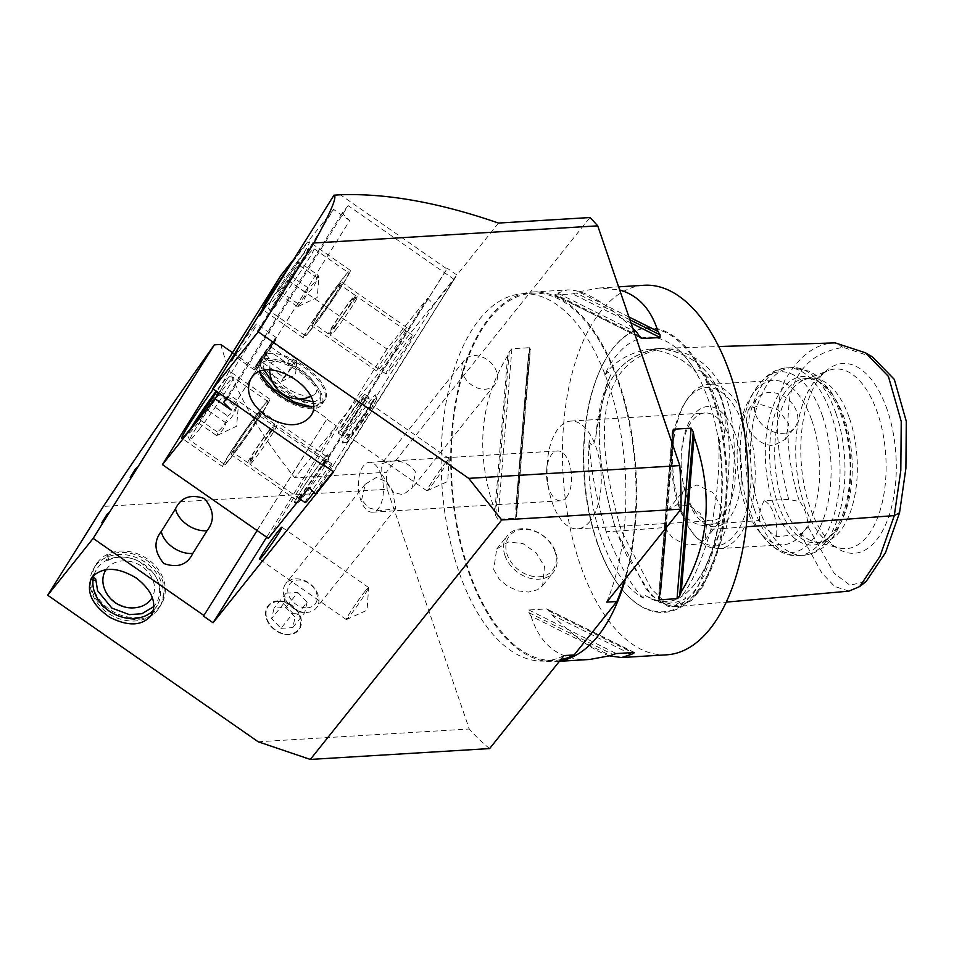 <?xml version="1.0" encoding="UTF-8"?>
<svg xmlns="http://www.w3.org/2000/svg" width="954" height="954" viewBox="0 0 954 954"><rect width="100%" height="100%" fill="white"/><g stroke="black" fill="none" stroke-linecap="round" stroke-linejoin="round"><path stroke-width="0.72" stroke-dasharray="4.77 3.58" d="M267.967 359.217A2.349 2.003 -108.2 0 1 264.616 356.224A2.349 2.003 -108.2 0 1 267.967 359.217M288.847 360.159A2.349 0.763 113.9 0 0 288.084 363.557A2.349 0.763 113.9 0 0 289.217 362.663A2.349 0.763 113.9 0 0 289.992 359.253A2.349 0.763 113.9 0 0 288.847 360.159M108.434 560.022A2.349 1.181 62.5 0 0 107.945 557.339A2.349 1.181 62.5 0 0 105.989 556.122A2.349 1.181 62.5 0 0 105.727 556.385A2.349 1.181 62.5 0 0 106.204 559.068A2.349 1.181 62.5 0 0 108.16 560.284A2.349 1.181 62.5 0 0 108.434 560.022M92.967 580.282A2.349 1.228 -176.5 0 1 91.047 578.947A2.349 1.228 -176.5 0 1 91.143 578.637A2.349 1.228 -176.5 0 1 93.301 577.85M280.977 275.289L386.907 349.033L427.583 298.149L309.036 487.482M427.583 298.149L434.01 304.541L454.104 279.391L333.232 471.622M315.452 493.874L434.01 304.541M226.825 398.474L229.616 394.98L325.922 462.022L446.842 268.909L340.375 194.783M323.549 465.802L325.922 462.022L335.546 468.724M454.104 279.391L348.174 205.659L229.616 394.98M348.174 205.659L342.176 213.147L349.701 220.636L231.142 409.97M342.176 213.147L226.337 398.14M310.265 330.656A41.141 2.337 -55.2 0 0 336.822 293.689A41.141 2.337 -55.2 0 0 350.368 270.387A41.141 2.337 -55.2 0 0 343.464 277.638A41.141 2.337 -55.2 0 0 316.907 314.605A41.141 2.337 -55.2 0 0 303.36 337.907A41.141 2.337 -55.2 0 0 310.265 330.656M338.73 284.077A38.196 2.17 -55.2 0 0 315.595 316.919A38.196 2.17 -55.2 0 0 305.018 335.534A38.196 2.17 -55.2 0 0 314.939 324.277A38.196 2.17 -55.2 0 0 338.074 291.447A38.196 2.17 -55.2 0 0 348.663 272.832A38.196 2.17 -55.2 0 0 338.73 284.077M229.652 459.399A41.141 2.337 -55.2 0 0 256.197 422.431A41.141 2.337 -55.2 0 0 269.743 399.13A41.141 2.337 -55.2 0 0 262.839 406.38A41.141 2.337 -55.2 0 0 236.294 443.348A41.141 2.337 -55.2 0 0 222.747 466.649A41.141 2.337 -55.2 0 0 229.652 459.399M233.706 453.83A38.196 2.17 -55.2 0 0 257.139 420.678A38.196 2.17 -55.2 0 0 268.038 401.574A38.196 2.17 -55.2 0 0 258.725 412.021A38.196 2.17 -55.2 0 0 235.304 445.172A38.196 2.17 -55.2 0 0 224.393 464.276A38.196 2.17 -55.2 0 0 233.706 453.83M253.502 327.437A19.533 1.109 124.8 0 1 256.781 323.99A19.533 1.109 124.8 0 1 246.537 340.661A19.533 1.109 124.8 0 1 234.469 356.057A19.533 1.109 124.8 0 1 240.897 344.99A19.533 1.109 124.8 0 1 253.502 327.437M262.6 356.116A19.533 1.109 124.8 0 1 273.381 341.282A19.533 1.109 124.8 0 1 276.588 337.823A19.533 1.109 124.8 0 1 276.66 337.835A19.533 1.109 124.8 0 1 266.416 354.494A19.533 1.109 124.8 0 1 254.348 369.89A19.533 1.109 124.8 0 1 254.313 369.83A19.533 1.109 124.8 0 1 262.6 356.116M287.81 268.921A41.141 2.337 124.8 0 1 302.537 249.149A41.141 2.337 124.8 0 1 309.442 241.899A41.141 2.337 124.8 0 1 295.883 265.2A41.141 2.337 124.8 0 1 269.338 302.156A41.141 2.337 124.8 0 1 262.445 309.418M402.54 332.362A26.45 1.503 -55.2 0 0 385.476 356.116A26.45 1.503 -55.2 0 0 376.758 371.106A26.45 1.503 -55.2 0 0 393.108 350.261A26.45 1.503 -55.2 0 0 406.976 327.699A26.45 1.503 -55.2 0 0 402.54 332.362M337.537 287.106A26.45 1.503 124.8 0 1 341.973 282.444A26.45 1.503 124.8 0 1 328.093 305.006A26.45 1.503 124.8 0 1 311.755 325.851A26.45 1.503 124.8 0 1 320.472 310.873A26.45 1.503 124.8 0 1 337.537 287.106M213.374 389.113A41.141 2.337 124.8 0 1 221.912 377.891A41.141 2.337 124.8 0 1 228.817 370.641A41.141 2.337 124.8 0 1 216.856 391.534M321.915 461.104A26.45 1.503 -55.2 0 0 304.851 484.859A26.45 1.503 -55.2 0 0 296.145 499.848A26.45 1.503 -55.2 0 0 312.483 479.003A26.45 1.503 -55.2 0 0 326.363 456.441A26.45 1.503 -55.2 0 0 321.915 461.104M256.912 415.849A26.45 1.503 124.8 0 1 261.348 411.186A26.45 1.503 124.8 0 1 247.48 433.748A26.45 1.503 124.8 0 1 231.142 454.593A26.45 1.503 124.8 0 1 239.848 439.615A26.45 1.503 124.8 0 1 256.912 415.849M349.701 220.636L333.614 209.439L218.764 392.857M333.614 209.439L294.094 258.88M386.907 349.033L268.36 538.366M348.067 416.481A23.504 1.336 -55.2 0 0 338.133 433.056A23.504 1.336 -55.2 0 0 352.658 414.537A23.504 1.336 -55.2 0 0 364.988 394.479A23.504 1.336 -55.2 0 0 348.067 416.481M106.156 569.574A26.927 22.18 30.1 0 1 142.074 566.557A26.927 22.18 30.1 0 1 152.258 597.287M139.654 606.911A26.927 22.18 30.1 0 1 103.604 586.03M266.715 618.633A19.533 14.811 38.6 0 0 281.68 633.253A19.533 14.811 38.6 0 0 298.864 629.807A19.533 14.811 38.6 0 0 297.517 610.918A19.533 14.811 38.6 0 0 277.864 600.841A19.533 14.811 38.6 0 0 268.348 605.42A19.533 14.811 38.6 0 0 266.715 618.633M277.805 601.569A18.997 14.405 38.6 0 0 266.965 618.884A18.997 14.405 38.6 0 0 288.979 634.207A18.997 14.405 38.6 0 0 299.818 616.892A18.997 14.405 38.6 0 0 277.805 601.569M307.283 607.817A16.158 12.247 38.6 0 0 316.513 593.09A16.158 12.247 38.6 0 0 297.779 580.056A16.158 12.247 38.6 0 0 288.561 594.783A16.158 12.247 38.6 0 0 307.283 607.817M284.268 596.679A19.533 14.811 -141.4 0 1 285.902 583.454A19.533 14.811 -141.4 0 1 295.418 578.875A19.533 14.811 -141.4 0 1 315.07 588.952A19.533 14.811 -141.4 0 1 316.418 607.853A19.533 14.811 -141.4 0 1 299.234 611.287A19.533 14.811 -141.4 0 1 284.268 596.679M297.767 592.47L307.093 602.212L295.132 617.178L285.806 607.436L274.06 608.139L271.651 618.597L280.977 628.34L292.95 613.374L283.612 603.632L286.033 593.173L297.767 592.47L285.806 607.436M286.033 593.173L274.06 608.139M283.612 603.632L271.651 618.597M307.093 602.212L304.684 612.659L292.723 627.625L295.132 617.178M304.684 612.659L292.95 613.374M280.977 628.34L292.723 627.625M361.614 499.92L365.275 484.167L376.591 477.334L385.821 481.591L392.631 491.453L395.779 508.554L379.549 510.784L368.614 507.778L361.614 499.92M336.679 328.498A23.504 1.336 124.8 0 1 330.573 335.426A23.504 1.336 124.8 0 1 330.525 335.248A23.504 1.336 124.8 0 1 337.668 323.084A23.504 1.336 124.8 0 1 351.322 303.766A23.504 1.336 124.8 0 1 357.261 296.861A23.504 1.336 124.8 0 1 357.428 296.837A23.504 1.336 124.8 0 1 350.917 308.297A23.504 1.336 124.8 0 1 336.679 328.498M391.927 366.956A23.504 1.336 124.8 0 1 385.821 373.885A23.504 1.336 124.8 0 1 398.152 353.827A23.504 1.336 124.8 0 1 412.677 335.295A23.504 1.336 124.8 0 1 406.166 346.755A23.504 1.336 124.8 0 1 391.927 366.956M335.951 324.67A19.032 1.085 124.8 0 1 330.978 330.144A19.032 1.085 124.8 0 1 336.75 320.294A19.032 1.085 124.8 0 1 347.805 304.636A19.032 1.085 124.8 0 1 352.61 299.055A19.032 1.085 124.8 0 1 347.936 307.617A19.032 1.085 124.8 0 1 335.951 324.67M334.568 327.031A23.504 1.336 -55.2 0 0 348.794 306.818A23.504 1.336 -55.2 0 0 355.317 295.37A23.504 1.336 -55.2 0 0 340.781 313.89A23.504 1.336 -55.2 0 0 328.45 333.948A23.504 1.336 -55.2 0 0 334.568 327.031M334.15 291.817A23.504 1.336 -55.2 0 0 319.924 312.018A23.504 1.336 -55.2 0 0 313.401 323.478A23.504 1.336 -55.2 0 0 319.518 316.549A23.504 1.336 -55.2 0 0 333.745 296.348A23.504 1.336 -55.2 0 0 340.268 284.888A23.504 1.336 -55.2 0 0 334.15 291.817M317.372 277.936L318.97 277.316L317.968 275.074L298.709 261.658L298.113 264.52L287.726 280.214L306.985 293.629C312.185 289.599 315.655 284.375 317.372 277.936L298.113 264.52M317.968 275.074C316.442 280.571 313.174 284.852 308.166 287.917C306.437 294.369 302.978 299.592 297.779 303.61L298.423 306.365L297.183 306.472L303.372 300.951L306.985 293.629M297.183 306.472L277.924 293.069L278.508 290.207L298.709 261.658M287.726 280.214L277.924 293.069M308.166 287.917L288.895 274.513M297.779 303.61L278.508 290.207M266.5 618.907A19.533 14.811 38.6 0 0 281.466 633.516A19.533 14.811 38.6 0 0 298.65 630.081A19.533 14.811 38.6 0 0 300.283 616.868A19.533 14.811 38.6 0 0 285.329 602.248A19.533 14.811 38.6 0 0 268.134 605.695A19.533 14.811 38.6 0 0 266.5 618.907M381.958 474.484L393.907 492.836L403.101 494.613L412.068 488.186L415.729 472.433C410.017 463.477 401.193 459.828 389.268 461.474L381.564 463.799L381.958 474.484M462.702 373.455A19.533 14.811 -141.4 0 1 464.336 360.242A19.533 14.811 -141.4 0 1 481.531 356.796A19.533 14.811 -141.4 0 1 496.485 371.416A19.533 14.811 -141.4 0 1 494.852 384.629A19.533 14.811 -141.4 0 1 477.668 388.075A19.533 14.811 -141.4 0 1 462.702 373.455M258.176 741.771L469.261 728.999L387.169 489.247L103.33 506.419M554.954 551.615A27.618 20.94 38.6 0 0 512.095 533.238A27.618 20.94 38.6 0 0 526.155 574.32A27.618 20.94 38.6 0 0 554.954 551.615M261.968 356.605A38.196 16.468 -146.7 0 0 261.336 357.44A38.196 16.468 -146.7 0 0 284.232 392.166A38.196 16.468 -146.7 0 0 325.195 399.356A38.196 16.468 -146.7 0 0 303.312 365.299A38.196 16.468 -146.7 0 0 261.968 356.605M258.474 361.924A38.196 16.468 -146.7 0 0 257.842 362.758A38.196 16.468 -146.7 0 0 280.738 397.484A38.196 16.468 -146.7 0 0 321.713 404.675A38.196 16.468 -146.7 0 0 299.818 370.617A38.196 16.468 -146.7 0 0 258.474 361.924M294.571 392.392A26.927 11.615 33.3 0 1 269.922 365.966A26.927 11.615 33.3 0 1 299.639 368.685A26.927 11.615 33.3 0 1 313.949 394.873A26.927 11.615 33.3 0 1 294.571 392.392M259.595 371.81A35.262 15.204 33.3 0 1 260.299 364.368A35.262 15.204 33.3 0 1 260.883 363.605A35.262 15.204 33.3 0 1 299.043 371.619A35.262 15.204 33.3 0 1 319.256 403.065A35.262 15.204 33.3 0 1 313.258 406.571M97.38 562.514A38.196 31.458 30.1 0 1 146.093 558.078A38.196 31.458 30.1 0 1 161.727 603.453A38.196 31.458 30.1 0 1 112.894 611.526A38.196 31.458 30.1 0 1 95.627 565.15A38.196 31.458 30.1 0 1 97.38 562.514M95.376 565.972A38.196 31.458 30.1 0 1 144.09 561.536A38.196 31.458 30.1 0 1 159.723 606.911A38.196 31.458 30.1 0 1 110.891 614.984A38.196 31.458 30.1 0 1 93.623 568.608A38.196 31.458 30.1 0 1 95.376 565.972M93.993 575.047A35.262 29.037 30.1 0 1 96.163 570.075A35.262 29.037 30.1 0 1 97.785 567.642A35.262 29.037 30.1 0 1 142.754 563.552A35.262 29.037 30.1 0 1 157.172 605.444A35.262 29.037 30.1 0 1 153.534 610.226M232.526 352.658L327.21 418.567L326.733 419.164L336.357 425.878L294.834 477.823L386.31 472.29L447.343 395.934A183.931 91.882 86.5 0 1 522.387 293.82A183.931 91.882 86.5 0 1 528.91 293.892L589.942 217.536M257.103 530.531L327.21 418.567M101.756 522.828L108.064 514.146M106.776 515.923L102.245 523.162M130.209 477.394L136.517 468.7M135.23 470.477L130.698 477.727M265.856 305.805L260.859 314.892L258.808 316.501L260.025 314.832M261.313 313.055L266.333 306.139M237.403 351.251L232.406 360.326L230.355 361.948L231.572 360.266M232.859 358.489L237.88 351.585M504.94 555.49A29.383 22.276 -141.4 0 1 507.397 535.611A29.383 22.276 -141.4 0 1 533.25 530.436A29.383 22.276 -141.4 0 1 555.753 552.414A29.383 22.276 -141.4 0 1 553.296 572.305A29.383 22.276 -141.4 0 1 527.443 577.48A29.383 22.276 -141.4 0 1 504.94 555.49M493.695 569.562L499.085 578.935L507.719 586.364L518.165 590.908L528.695 592.064L537.627 589.727L542.611 585.673L544.507 566.485L536.112 552.783L522.852 543.541L508.267 542.015L496.712 548.979L493.695 569.562M601.258 537.841A133.107 66.494 86.5 0 1 589.226 439.985C589.691 443.312 591.015 445.089 593.209 445.303L595.809 436.765C599.839 410.816 604.609 390.651 610.095 376.258C612.015 374.04 611.347 368.936 604.562 375.089A133.107 66.494 86.5 0 1 676.911 348.52A133.107 66.494 86.5 0 1 696.515 372.942C693.415 368.721 700.63 369.603 704.422 374.063C720.151 388.087 726.96 407.99 724.861 433.76L723.347 441.082C721.307 443.407 719.674 442.048 718.445 436.992A133.107 66.494 86.5 0 1 691.4 588.105A133.107 66.494 86.5 0 1 680.596 597.216L682.611 595.761L686.045 598.11L673.107 606.72L651.343 598.921L644.844 595.296L643.008 595.427L643.366 598.086A133.107 66.494 86.5 0 1 601.258 537.841M697.386 592.529A142.587 71.228 -93.5 0 0 711.124 390.818A142.587 71.228 -93.5 0 0 607.424 356.247A142.587 71.228 -93.5 0 0 621.483 588.809A142.587 71.228 -93.5 0 0 697.386 592.529M604.562 375.089C614.579 361.232 629.473 352.586 649.269 349.164L659.429 348.556C598.027 359.181 583.657 420.034 616.32 531.092L645.822 588.606L659.81 602.582L673.297 606.708L685.974 601.247L698.161 586.412L721.093 528.647C742.331 416.338 721.773 356.307 659.429 348.556M643.366 598.086C631.512 586.603 619.11 564.482 606.16 531.712L616.32 531.092M606.16 531.712C595.63 495.925 589.989 465.349 589.226 439.985M718.445 436.992C720.27 462.32 717.766 493.075 710.933 529.255L721.093 528.647M649.269 349.164C669.35 351.668 685.103 359.586 696.515 372.942M710.933 529.255C701.369 562.562 691.256 585.207 680.596 597.216M666.619 654.826A185.112 92.466 86.5 0 1 568.87 521.623A185.112 92.466 86.5 0 1 601.008 311.04A185.112 92.466 86.5 0 1 644.272 285.27M489.629 748.58A293.832 146.773 86.5 0 1 469.261 728.999M302.823 497.535A26.45 1.503 -55.2 0 0 319.495 474.365A26.45 1.503 -55.2 0 0 328.641 458.886A26.45 1.503 -55.2 0 0 312.256 479.647A26.45 1.503 -55.2 0 0 298.471 502.221A26.45 1.503 -55.2 0 0 302.823 497.535M299.222 497.761A29.383 1.669 -55.2 0 0 317.754 472.015A29.383 1.669 -55.2 0 0 327.926 454.808A29.383 1.669 -55.2 0 0 309.716 477.871A29.383 1.669 -55.2 0 0 294.404 502.961A29.383 1.669 -55.2 0 0 299.222 497.761M333.661 471.908L456.954 275.014L336.357 425.878L266.655 537.185M305.197 502.627A23.504 1.336 124.8 0 1 311.91 490.869A23.504 1.336 124.8 0 1 326.328 470.465A23.504 1.336 124.8 0 1 332.052 464.038A23.504 1.336 124.8 0 1 313.866 492.288M347.077 437.898A29.383 1.669 -55.2 0 0 365.609 412.152A29.383 1.669 -55.2 0 0 375.769 394.944A29.383 1.669 -55.2 0 0 357.571 418.007A29.383 1.669 -55.2 0 0 342.259 443.085A29.383 1.669 -55.2 0 0 347.077 437.898M343.512 427.034A19.533 1.109 124.8 0 1 340.232 430.481A19.533 1.109 124.8 0 1 346.672 419.414A19.533 1.109 124.8 0 1 359.276 401.872A19.533 1.109 124.8 0 1 362.544 398.426A19.533 1.109 124.8 0 1 356.116 409.493A19.533 1.109 124.8 0 1 343.512 427.034M350.678 437.671A26.45 1.503 -55.2 0 0 367.35 414.501A26.45 1.503 -55.2 0 0 376.496 399.01A26.45 1.503 -55.2 0 0 360.111 419.772A26.45 1.503 -55.2 0 0 346.326 442.358A26.45 1.503 -55.2 0 0 350.678 437.671M363.772 418.734A16.158 0.918 124.8 0 1 352.193 433.867A16.158 0.918 124.8 0 1 358.966 422.467A16.158 0.918 124.8 0 1 370.629 407.382A16.158 0.918 124.8 0 1 363.772 418.734M445.947 462.201A19.533 1.109 -55.2 0 0 433.343 479.755A19.533 1.109 -55.2 0 0 426.903 490.821A19.533 1.109 -55.2 0 0 427.046 490.809A19.533 1.109 -55.2 0 0 430.182 487.375A19.533 1.109 -55.2 0 0 442.298 470.549A19.533 1.109 -55.2 0 0 449.262 458.898A19.533 1.109 -55.2 0 0 449.227 458.755A19.533 1.109 -55.2 0 0 445.947 462.201M365.322 590.943A19.533 1.109 -55.2 0 0 352.718 608.497A19.533 1.109 -55.2 0 0 346.29 619.563A19.533 1.109 -55.2 0 0 346.421 619.551A19.533 1.109 -55.2 0 0 349.569 616.117A19.533 1.109 -55.2 0 0 361.685 599.291A19.533 1.109 -55.2 0 0 368.638 587.64A19.533 1.109 -55.2 0 0 368.602 587.509A19.533 1.109 -55.2 0 0 365.322 590.943M381.051 474.532A24.971 12.474 86.5 0 1 372.394 512.191A24.971 12.474 86.5 0 1 360.719 499.979A24.971 12.474 86.5 0 1 359.36 494.983A24.971 12.474 86.5 0 1 358.513 480.971A24.971 12.474 86.5 0 1 369.377 462.332A24.971 12.474 86.5 0 1 381.051 474.532M566.414 497.332A24.971 12.474 -93.5 0 0 569.24 463.155A24.971 12.474 -93.5 0 0 557.565 450.944A24.971 12.474 -93.5 0 0 546.69 469.595A24.971 12.474 -93.5 0 0 547.536 483.606A24.971 12.474 -93.5 0 0 560.582 500.802A24.971 12.474 -93.5 0 0 566.414 497.332M498.477 223.069L456.954 275.014L447.319 268.312L446.842 268.909M324.026 465.206L447.319 268.312M203.429 616.069L326.733 419.164M220.744 344.454C232.227 386.251 256.924 430.707 294.834 477.823M606.696 602.129A183.931 91.882 86.5 0 0 615.342 407.263A183.931 91.882 86.5 0 0 528.91 293.892L447.343 395.934A183.931 91.882 86.5 0 0 544.603 661.027L554.763 660.406A183.931 91.882 86.5 0 1 451.946 482.354A183.931 91.882 86.5 0 1 532.559 293.212A183.931 91.882 86.5 0 1 620.279 388.326A183.931 91.882 86.5 0 1 624.488 579.877M387.169 489.247A293.832 146.773 86.5 0 1 386.31 472.29M563.981 655.577A183.931 91.882 86.5 0 1 544.603 661.027M842.096 417.84A84.417 42.167 -93.5 0 0 816.934 380.527A84.417 42.167 -93.5 0 0 772.311 408.336A84.417 42.167 -93.5 0 0 773.348 503.843A84.417 42.167 -93.5 0 0 826.546 539.451A84.417 42.167 -93.5 0 0 842.096 417.84M811.926 420.702A82.271 41.094 86.5 0 1 802.624 533.274A82.271 41.094 86.5 0 1 783.389 544.734A82.271 41.094 86.5 0 1 758.824 531.139A82.271 41.094 86.5 0 1 744.931 504.523A82.271 41.094 86.5 0 1 750.715 396.947A82.271 41.094 86.5 0 1 773.455 380.491A82.271 41.094 86.5 0 1 811.926 420.702M804.282 504.666A89.986 44.957 -93.5 0 0 831.113 544.436A89.986 44.957 -93.5 0 0 839.365 547.99A89.986 44.957 -93.5 0 0 880.804 508.1A89.986 44.957 -93.5 0 0 877.561 412.999A89.986 44.957 -93.5 0 0 828.632 370.51A89.986 44.957 -93.5 0 0 820.869 375.041A89.986 44.957 -93.5 0 0 804.282 504.666M887.256 409.946A95.078 47.497 -93.5 0 0 827.356 369.842A95.078 47.497 -93.5 0 0 809.839 506.801A95.078 47.497 -93.5 0 0 838.172 548.812A95.078 47.497 -93.5 0 0 888.436 517.509A95.078 47.497 -93.5 0 0 887.256 409.946M849.525 418.436A82.271 41.094 86.5 0 1 840.224 531.008A82.271 41.094 86.5 0 1 820.989 542.456A82.271 41.094 86.5 0 1 814.597 541.86A82.271 41.094 86.5 0 1 782.53 502.245A82.271 41.094 86.5 0 1 804.782 379.585A82.271 41.094 86.5 0 1 811.055 378.213A82.271 41.094 86.5 0 1 849.525 418.436M835.144 531.318A82.271 41.094 -93.5 0 0 844.445 418.734A82.271 41.094 -93.5 0 0 819.915 382.387A82.271 41.094 -93.5 0 0 805.975 378.523A82.271 41.094 -93.5 0 0 777.45 502.555A82.271 41.094 -93.5 0 0 815.909 542.766A82.271 41.094 -93.5 0 0 829.288 537.257A82.271 41.094 -93.5 0 0 835.144 531.318M729.047 518.38A60.197 30.075 86.5 0 1 681.55 471.467A60.197 30.075 86.5 0 1 681.18 465.492A60.197 30.075 86.5 0 1 724.158 414.716A60.197 30.075 86.5 0 1 729.047 518.38M724.122 513.228A53.996 26.974 -93.5 0 0 733.507 451.814A53.996 26.974 -93.5 0 0 704.994 412.963A53.996 26.974 -93.5 0 0 681.192 465.802A53.996 26.974 -93.5 0 0 681.526 471.157A53.996 26.974 -93.5 0 0 711.505 520.753A53.996 26.974 -93.5 0 0 724.122 513.228M688.013 398.522A79.337 39.627 -93.5 0 0 684.626 403.351A79.337 39.627 -93.5 0 0 692.449 532.749A79.337 39.627 -93.5 0 0 743.202 519.787A79.337 39.627 -93.5 0 0 739.791 416.504A79.337 39.627 -93.5 0 0 688.013 398.522M590.025 521.337A53.996 26.974 86.5 0 1 577.408 528.862A53.996 26.974 86.5 0 1 549.23 491.68A53.996 26.974 86.5 0 1 547.393 461.378A53.996 26.974 86.5 0 1 558.269 428.584A53.996 26.974 86.5 0 1 570.886 421.072A53.996 26.974 86.5 0 1 599.398 459.923A53.996 26.974 86.5 0 1 590.025 521.337M679.331 505.179A82.271 41.094 86.5 0 1 686.176 400.847A82.271 41.094 86.5 0 1 689.694 395.85A82.271 41.094 86.5 0 1 708.917 384.39A82.271 41.094 86.5 0 1 746.255 421.453L748.449 427.857A82.271 41.094 86.5 0 1 738.086 537.185A82.271 41.094 86.5 0 1 718.851 548.633A82.271 41.094 86.5 0 1 694.285 535.039A82.271 41.094 86.5 0 1 681.526 511.582L679.331 505.179L682.957 491.286L696.969 484.942L712.566 492.359L721.844 507.731L720.139 521.003L709.144 525.845C697.541 526.167 688.323 521.409 681.526 511.582M746.255 421.453L748.294 409.564L761.125 404.687L778.392 410.017L788.815 423.946L785.464 439.281L773.277 445.613C762.365 445.065 754.089 439.138 748.449 427.857M664.855 527.55L672.355 537.698L684.113 544.03L696.348 544.782L705.161 539.737L706.497 524.45L699.962 513.109L689.05 505.668L677.042 504.642L667.669 510.414L664.855 527.55L616.26 531.175C611.896 516.472 593.698 453.997 600.758 411.401C607.65 361.626 642.865 350.977 659.417 348.401C669.207 349.14 712.125 356.164 724.086 407.358C735.904 451.373 724.122 512.548 721.164 528.719L704.589 574.618L694.035 592.732L681.514 604.431L673.834 606.804L668.11 606.422L651.451 595.511L626.873 555.908L616.26 531.175M755.508 414.143A23.802 18.043 38.6 0 0 773.73 431.959A23.802 18.043 38.6 0 0 794.682 427.762A23.802 18.043 38.6 0 0 796.662 411.663A23.802 18.043 38.6 0 0 778.44 393.847A23.802 18.043 38.6 0 0 757.5 398.045A23.802 18.043 38.6 0 0 755.508 414.143M706.497 524.45L759.599 520.502C761.375 524.772 767.016 530.162 776.556 536.685L800.68 534.371L808.205 527.085A29.383 14.68 -93.5 0 0 799.464 501.53L788.708 499.383L764.214 500.623A29.383 14.68 86.5 0 1 776.556 536.685M848.941 591.134L834.643 586.436L821.776 572.913L800.68 534.371M721.164 528.719L726.173 528.337L703.48 585.72L691.423 600.638L678.902 606.374L665.296 602.546L651.177 588.666L621.4 530.782C588.737 419.724 603.107 358.883 664.509 348.246C726.853 355.997 747.411 416.027 726.173 528.337L746.147 526.823M764.214 500.623C760.29 507.683 758.752 514.313 759.599 520.502M872.505 356.975L842.859 347.268C823.171 351.466 799.786 358.931 790.007 395.874C785.261 431.709 788.409 466.923 799.464 501.53M808.205 527.085L833.999 573.08L849.907 585.196L866.101 581.582M788.708 499.383C779.597 464.133 770.522 415.193 784.605 380.789C798.987 355.937 815.837 343.309 835.167 342.891L842.859 347.268M659.417 348.401L718.744 346.541M637.105 332.672L557.696 293.093A185.112 92.466 -93.5 0 0 555.156 294.202L554.894 294.989L572.674 293.915L576.001 292.938A185.112 92.466 86.5 0 1 578.529 291.829L599.195 288.001L619.683 289.968M639.263 336.13L555.156 294.202L554.894 294.989L640.551 337.692M628.924 316.955L578.529 291.829M632.896 328.534C605.456 302.323 583.621 289.456 567.391 289.921L557.696 293.093M528.54 354.375A185.112 92.466 86.5 0 1 530.078 350.38L529.697 347.673L511.916 348.759L509.245 351.632A185.112 92.466 -93.5 0 0 507.695 355.639L494.899 510.581A185.112 92.466 -93.5 0 0 495.686 515.744L497.821 519.31L515.601 518.237L516.519 514.48A185.112 92.466 86.5 0 1 515.732 509.317L528.54 354.375L515.732 509.317M507.695 355.639C479.433 402.051 475.164 453.699 494.899 510.581M609.594 655.887C593.603 650.855 574.356 637.165 551.841 614.793A185.112 92.466 86.5 0 1 549.683 611.347L546.642 608.902L528.862 609.988L528.85 612.599A185.112 92.466 -93.5 0 0 531.008 616.057L610.417 655.636M634.541 652.536L546.642 608.902L634.052 652.488M551.841 614.793L628.161 652.846M531.008 616.057C540.656 646.168 560.236 660.633 589.739 659.464M660.406 593.09L673.214 438.148M666.166 527.741L672.713 444.85M560.725 659.655A183.931 91.882 86.5 0 1 554.763 660.406M559.616 661.039A185.112 92.466 86.5 0 1 554.834 661.587A185.112 92.466 86.5 0 1 457.073 528.373A185.112 92.466 86.5 0 1 489.223 317.801A185.112 92.466 86.5 0 1 532.487 292.031A185.112 92.466 86.5 0 1 620.422 386.68A185.112 92.466 86.5 0 1 625.597 578.494M236.532 407.048L238.357 406.022L237.522 403.625L234.028 410.769L227.934 416.111C226.158 422.61 222.64 427.905 217.381 431.983L217.631 435.191L216.391 435.406C221.328 432.46 224.524 428.298 225.979 422.932C231.226 418.842 234.756 413.547 236.532 407.048L217.273 393.644L197.132 422.002L198.551 417.935M214.352 395.314L218.263 390.222L217.273 393.644M238.512 445.792A23.504 1.336 -55.2 0 0 252.929 425.389A23.504 1.336 -55.2 0 0 259.643 413.631A23.504 1.336 -55.2 0 0 253.919 420.058A23.504 1.336 -55.2 0 0 239.502 440.462A23.504 1.336 -55.2 0 0 232.788 452.22A23.504 1.336 -55.2 0 0 238.512 445.792M237.522 403.625L218.263 390.222M225.979 422.932L206.708 409.516M216.391 435.406L197.132 422.002M209.117 403.005L227.934 416.111M217.381 431.983L198.122 418.579M268.968 430.528A23.504 1.336 -55.2 0 0 254.551 450.932A23.504 1.336 -55.2 0 0 247.837 462.69A23.504 1.336 -55.2 0 0 262.362 444.159A23.504 1.336 -55.2 0 0 274.692 424.113A23.504 1.336 -55.2 0 0 268.968 430.528M267.502 432.985A19.032 1.085 124.8 0 1 271.997 427.797A19.032 1.085 124.8 0 1 267.168 436.598A19.032 1.085 124.8 0 1 255.028 453.818A19.032 1.085 124.8 0 1 250.353 458.886A19.032 1.085 124.8 0 1 256.304 448.785A19.032 1.085 124.8 0 1 267.502 432.985M271.079 432.007A23.504 1.336 124.8 0 1 276.636 425.603A23.504 1.336 124.8 0 1 276.815 425.579A23.504 1.336 124.8 0 1 270.101 437.337A23.504 1.336 124.8 0 1 255.684 457.741A23.504 1.336 124.8 0 1 249.948 464.169A23.504 1.336 124.8 0 1 249.912 463.99A23.504 1.336 124.8 0 1 257.246 451.516A23.504 1.336 124.8 0 1 271.079 432.007M267.895 351.358A18.997 1.085 124.8 0 1 254.181 369.091A18.997 1.085 124.8 0 1 262.243 355.759A18.997 1.085 124.8 0 1 275.861 337.954A18.997 1.085 124.8 0 1 267.895 351.358M259.56 360.433L272.582 342.522L270.578 346.684L257.556 364.595L259.56 360.433L283.636 377.2L281.633 381.361L296.777 360.946L296.658 359.276L291.161 366.157L288.263 372.275L283.636 377.2M296.777 360.946L295.561 374.791L281.633 381.361L257.556 364.595M351.859 419.128A23.504 1.336 124.8 0 1 368.781 397.114A23.504 1.336 124.8 0 1 368.828 397.198A23.504 1.336 124.8 0 1 358.847 413.69A23.504 1.336 124.8 0 1 342.009 435.716A23.504 1.336 124.8 0 1 341.926 435.704A23.504 1.336 124.8 0 1 351.859 419.128M287.13 374.481L263.054 357.726M270.578 346.684L294.655 363.438M296.658 359.276L272.582 342.522M291.161 366.157L267.084 349.402M304.064 259.953A38.196 2.17 -55.2 0 0 273.786 304.135A38.196 2.17 -55.2 0 0 270.34 311.398A38.196 2.17 -55.2 0 0 280.273 300.152A38.196 2.17 -55.2 0 0 303.408 267.311A38.196 2.17 -55.2 0 0 313.985 248.696A38.196 2.17 -55.2 0 0 304.064 259.953M298.745 259.738A33.497 1.908 -55.2 0 0 272.188 298.495A33.497 1.908 -55.2 0 0 277.876 294.989A33.497 1.908 -55.2 0 0 304.433 256.244A33.497 1.908 -55.2 0 0 298.745 259.738M610.095 376.258A133.643 66.768 -93.5 0 0 595.809 436.765M724.861 433.76A133.643 66.768 -93.5 0 0 704.422 374.063M651.343 598.921A133.643 66.768 -93.5 0 0 686.045 598.11M597.109 542.385A141.955 70.918 -93.5 0 0 621.09 588.32A141.955 70.918 -93.5 0 0 696.659 592.017A141.955 70.918 -93.5 0 0 712.71 397.77A141.955 70.918 -93.5 0 0 613.16 348.138A141.955 70.918 -93.5 0 0 607.09 356.784A141.955 70.918 -93.5 0 0 597.109 542.385M836.014 413.547A94.029 46.973 -93.5 0 0 792.058 367.588A94.029 46.973 -93.5 0 0 759.456 509.341A94.029 46.973 -93.5 0 0 803.411 555.3A94.029 46.973 -93.5 0 0 836.014 413.547M754.507 509.639A94.029 46.973 -93.5 0 0 798.474 555.598A94.029 46.973 -93.5 0 0 831.077 413.845A94.029 46.973 -93.5 0 0 787.122 367.886A94.029 46.973 -93.5 0 0 754.507 509.639M822.491 416.039A90.582 45.243 -93.5 0 0 755.103 389.876A90.582 45.243 -93.5 0 0 748.723 508.315A90.582 45.243 -93.5 0 0 764.035 537.627A90.582 45.243 -93.5 0 0 819.82 527.693A90.582 45.243 -93.5 0 0 822.491 416.039M673.834 606.827L726.221 602.129M630.988 322.989L572.674 293.915M629.902 319.817L576.001 292.938M509.245 351.632L495.686 515.744M511.916 348.759L497.821 519.31M529.697 347.673L515.601 518.237M530.078 350.38L516.519 514.48M528.85 612.599L612.945 654.527M528.862 609.988L616.272 653.562M549.683 611.347L632.407 652.584M658.868 597.097L672.427 432.985M659.631 595.141L672.82 435.525M191.515 427.332A33.497 1.908 -55.2 0 0 196.727 424.447A33.497 1.908 -55.2 0 0 223.451 385.595A33.497 1.908 -55.2 0 0 216.176 391.068M199.028 429.694A38.196 2.17 -55.2 0 0 229.509 385.404A38.196 2.17 -55.2 0 0 233.372 377.438A38.196 2.17 -55.2 0 0 224.059 387.884A38.196 2.17 -55.2 0 0 200.626 421.036A38.196 2.17 -55.2 0 0 189.727 440.14A38.196 2.17 -55.2 0 0 199.028 429.694M264.425 370.486L263.101 364.476L263.864 362.15L267.025 359.956M312.65 401.706L315.237 401.467L319.864 398.915L320.401 393.752C319.864 387.217 306.747 371.905 288.084 363.557M265.558 355.484L259.941 359.563L258.451 366.586L259.834 371.714M313.246 406.392L318.111 405.593L323.8 401.491C326.22 397.305 325.791 392.309 322.524 386.489C315.75 375.363 304.91 366.288 289.992 359.253M272.117 381.195L292.019 395.767L299.115 398.915M108.16 560.284C117.604 555.717 127.919 556.039 139.117 561.25L153.403 573.163C157.851 578.518 163.003 590.633 156.695 602.761L153.988 606.482M105.989 556.122C119.345 550.017 133.011 551.46 146.976 560.475C163.587 573.807 168.19 588.69 160.761 605.122C145.712 635.4 86.802 613.064 91.047 578.947M276.66 337.835L256.781 323.99M254.348 369.89L234.469 356.057M350.368 270.387L309.442 241.899M303.36 337.907L262.433 309.418M406.976 327.699L341.973 282.444M376.758 371.106L311.755 325.851M269.743 399.13L228.817 370.641M222.747 466.649L181.809 438.16M326.363 456.441L261.348 411.186M296.145 499.848L231.142 454.593M365.275 484.167L285.902 583.454M395.791 508.565L316.418 607.853M412.677 335.295L357.428 296.837M385.821 373.885L330.573 335.426M330.978 330.144L330.525 335.248M352.61 299.055L357.261 296.861M355.317 295.37L340.268 284.888M328.45 333.948L313.401 323.478M305.018 335.534L270.34 311.398C267.633 304.553 266.011 311.529 271.997 298.781C278.962 287.011 293.76 265.88 300.999 256.793L308.249 248.791C308.237 247.778 310.157 247.742 313.985 248.696L348.663 272.832M298.423 306.365L317.205 297.481L318.97 277.316M464.336 360.242L381.552 463.799M494.852 384.629L412.068 488.186M261.336 357.44L257.842 362.758M325.195 399.356L321.713 404.675M260.299 364.368L250.997 378.535M319.256 403.065L310.539 416.338M159.723 606.911L161.727 603.453M93.623 568.608L95.627 565.15M151.734 614.829L157.172 605.444M91.262 578.541L96.163 570.075M542.611 585.673L553.296 572.305M496.712 548.979L507.397 535.611M621.483 588.809L621.09 588.32C611.311 576.025 603.226 560.582 596.834 541.955C585.422 507.588 581.308 471.276 584.516 433.021C587.449 402.171 594.974 376.758 607.09 356.784L607.424 356.247M676.911 348.52C691.519 361.161 703.181 381.803 711.863 410.447C722.226 447.271 724.491 484.596 718.636 522.41C713.461 551.889 704.386 573.783 691.4 588.105M682.611 595.761C672.403 603.214 660.788 603.524 647.766 596.679M328.641 458.886L327.926 454.808M298.471 502.221L294.404 502.961M376.496 399.01L375.769 394.944M346.326 442.358L342.259 443.085M427.046 490.809L447.676 481.484L449.262 458.898M449.227 458.755L362.544 398.426M426.903 490.821L340.232 430.481M346.421 619.551L367.063 610.226L368.638 587.64M368.602 587.509L281.931 527.168M346.29 619.563L259.619 559.223M358.513 480.971L357.905 488.043L359.36 494.983M372.394 512.191L560.582 500.802M369.377 462.332L557.565 450.944M750.715 396.947L755.103 389.876C764.404 375.769 775.077 368.435 787.122 367.886L792.058 367.588L809.386 371.237L815.265 374.767L829.384 389.423C836.169 399.225 841.428 411.055 845.149 424.912C850.801 446.567 852.208 468.521 849.37 490.797C847.414 505.286 843.646 517.915 838.065 528.695C829.539 544.937 817.983 553.809 803.411 555.3L798.474 555.598C786.466 556.516 774.994 550.518 764.035 537.627L758.824 531.139M831.113 544.436L838.172 548.812M820.869 375.041L827.356 369.842M814.597 541.86L839.365 547.99M804.782 379.585L828.632 370.51M819.915 382.387L816.934 380.527M829.288 537.257L826.546 539.451M815.909 542.766L820.989 542.456M805.975 378.523L811.055 378.213M577.408 528.862L711.505 520.753M570.886 421.072L704.994 412.963M692.449 532.749L694.285 535.039M684.626 403.351L686.176 400.847M547.536 483.606L549.23 491.68M546.69 469.595L547.393 461.378M718.851 548.633L783.389 544.734M708.917 384.39L773.455 380.491M705.161 539.737L720.139 521.003M667.669 510.414L682.957 491.286M785.464 439.281L794.682 427.762M748.294 409.564L757.5 398.045M554.405 294.941L641.493 338.36M516.615 516.4L530.448 348.937M672.331 431.077L658.499 598.54M522.387 293.82L532.559 293.212M554.834 661.587L559.402 661.301M532.487 292.031L567.391 289.921M599.195 288.001L618.609 286.832M217.631 435.191L236.592 426.223L238.357 406.022M268.038 401.574L233.372 377.438L229.723 376.651L225.669 379.263L216.164 391.057M224.393 464.276L189.727 440.14L187.664 435.716L191.42 427.464M274.692 424.113L259.643 413.631M247.837 462.69L232.788 452.22M250.353 458.886L249.912 463.99M271.997 427.797L276.636 425.603M332.052 464.038L276.815 425.579M299.878 498.918L249.948 464.169M269.922 365.966A29.383 29.383 0 0 0 269.708 370.057M310.873 396.447A29.383 29.383 0 0 0 313.949 394.873M370.629 407.382L368.828 397.198M352.193 433.867L342.009 435.716M338.133 433.056L341.926 435.704M364.988 394.479L368.781 397.114M254.181 369.091L254.313 369.83M275.861 337.954L276.588 337.823"/><path stroke-width="1.43" d="M93.301 577.85A2.349 1.228 -176.5 0 1 95.746 579.233A2.349 1.228 -176.5 0 1 95.65 579.543A2.349 1.228 -176.5 0 1 92.967 580.282M333.232 471.622L315.452 493.874L309.036 487.482L268.36 538.366L162.418 464.622L215.055 398.772L231.142 409.97L223.618 402.481L226.825 398.474M226.337 398.14L223.618 402.481M333.983 195.176C337.466 196.345 330.764 212.301 313.89 243.008L597.729 225.848A293.832 146.773 86.5 0 0 589.942 217.536L498.477 223.069C439.293 202.582 386.585 193.149 340.375 194.783L333.983 195.176L212.802 388.707L323.549 465.802L324.026 465.206L333.661 471.908L213.064 622.771L266.655 537.185M262.445 309.418A41.141 2.337 124.8 0 1 262.433 309.418A41.141 2.337 124.8 0 1 287.81 268.921M216.856 391.534A41.141 2.337 124.8 0 1 188.713 430.898A41.141 2.337 124.8 0 1 181.809 438.16A41.141 2.337 124.8 0 1 213.374 389.113M218.764 392.857L215.055 398.772M294.094 258.88L280.977 275.289L162.418 464.622M152.258 597.287A26.927 22.18 30.1 0 1 139.654 606.911A29.383 29.383 0 0 1 103.604 586.03A26.927 22.18 30.1 0 1 106.156 569.574M213.064 622.771L203.429 616.069L203.906 615.473L93.158 538.378L47.7 595.248L103.33 506.419C141.896 448.571 178.899 394.717 214.352 344.835L220.744 344.454L232.526 352.658M93.158 538.378L214.352 344.835M101.756 522.828L107.23 514.087L109.281 512.465L101.756 522.828M130.209 477.394L135.683 468.641L137.734 467.031L130.209 477.394M313.89 243.008L258.26 331.837L212.802 388.707M237.403 351.251L231.917 359.992L229.878 361.602L237.403 351.251M258.331 316.168L265.856 305.805L260.37 314.558L258.331 316.168M258.26 331.837L468.736 478.359L501.732 519.966L681.049 509.126L606.696 602.129L616.868 601.521L574.141 654.957L563.981 655.577L489.629 748.58L310.324 759.432L258.176 741.771L47.7 595.248M597.729 225.848L679.82 465.6L468.736 478.359M679.82 465.6A293.832 146.773 86.5 0 1 681.049 509.126M501.732 519.966L310.324 759.432M313.258 406.571A35.262 15.204 33.3 0 1 281.835 396.697A35.262 15.204 33.3 0 1 259.595 371.81M251.88 377.331C268.921 353.171 328.236 392.619 310.539 416.338C300.188 427.619 285.306 427.511 265.904 416.039C249.996 403.459 245.035 390.961 250.997 378.535L251.88 377.331M153.534 610.226A35.262 29.037 30.1 0 1 111.797 612.706A35.262 29.037 30.1 0 1 93.993 575.047M92.61 576.574C103.366 566.521 117.95 567.022 136.362 578.088C151.841 590.24 156.969 602.487 151.734 614.829C142.635 626.039 128.587 626.838 109.603 617.202C92.133 604.955 86.027 592.064 91.262 578.541L92.61 576.574M192.815 553.38C187.246 564.887 177.587 568.262 163.838 563.528C154.309 552.068 153.463 541.371 161.309 531.438L175.536 508.72C181.105 497.213 190.776 493.838 204.514 498.572C214.042 510.032 214.888 520.729 207.054 530.662L192.815 553.38A23.504 15.264 32.1 0 1 161.309 531.438M203.906 615.473L257.103 530.531M107.23 514.087L106.776 515.923M135.683 468.641L135.23 470.477M260.025 314.832L261.313 313.055M231.572 360.266L232.859 358.489M618.609 286.832L644.272 285.27A185.112 92.466 86.5 0 1 742.033 418.472A185.112 92.466 86.5 0 1 709.895 629.056A185.112 92.466 86.5 0 1 666.619 654.826L621.543 657.544L609.594 655.887M313.866 492.288A23.504 1.336 124.8 0 1 305.197 502.627L299.878 498.918M262.887 555.777A19.533 1.109 124.8 0 1 259.619 559.223A19.533 1.109 124.8 0 1 266.047 548.156A19.533 1.109 124.8 0 1 278.651 530.615A19.533 1.109 124.8 0 1 281.931 527.168A19.533 1.109 124.8 0 1 275.503 538.235A19.533 1.109 124.8 0 1 262.887 555.777M746.147 526.823L894.303 515.601L880.005 556.289L859.709 586.543L848.941 591.134L726.221 602.129M899.539 512.787L905.895 468.366L906.3 421.346L894.303 379.37L872.505 356.975L865.552 352.825L888.401 376.389L901.244 421.489L900.814 470.346L894.303 515.601L899.539 512.787L885.527 552.604L866.101 581.582L859.709 586.543M718.744 346.541L835.167 342.891L865.552 352.825M619.683 289.968C638.309 295.394 651.069 309.203 657.938 331.42A185.112 92.466 86.5 0 1 660.096 334.866L660.085 337.489L642.304 338.563L639.263 336.13A185.112 92.466 -93.5 0 0 637.105 332.672L632.896 328.534M640.551 337.692L641.493 338.36M657.938 331.42L628.924 316.955M559.402 661.301L589.739 659.464L610.417 655.636A185.112 92.466 -93.5 0 0 612.945 654.527L616.272 653.562L634.052 652.488L633.79 653.275A185.112 92.466 86.5 0 1 631.25 654.384L621.543 657.544M634.052 652.488L633.79 653.275L632.407 652.584M628.161 652.846L631.25 654.384M672.713 444.85L673.214 438.148A185.112 92.466 -93.5 0 0 672.427 432.985L673.345 429.228L691.125 428.155L693.26 431.733A185.112 92.466 86.5 0 1 694.047 436.896C713.783 493.778 709.514 545.426 681.251 591.838L694.047 436.896M681.251 591.838A185.112 92.466 86.5 0 1 679.701 595.833L677.03 598.718L659.25 599.792L658.868 597.097A185.112 92.466 -93.5 0 0 660.406 593.09L666.166 527.741M574.141 654.957A183.931 91.882 86.5 0 1 560.725 659.655M624.488 579.877A183.931 91.882 86.5 0 1 616.868 601.521M625.597 578.494A185.112 92.466 86.5 0 1 598.098 635.805A185.112 92.466 86.5 0 1 559.616 661.039M198.551 417.935L214.352 395.314M175.536 508.72A23.504 15.264 -147.9 0 0 207.054 530.662M660.085 337.489L630.988 322.989M660.096 334.866L629.902 319.817M659.25 599.792L659.631 595.141M672.82 435.525L673.345 429.228M677.03 598.718L691.125 428.155M679.701 595.833L693.26 431.733M216.176 391.068A33.497 1.908 -55.2 0 0 191.515 427.332M259.834 371.714L261.205 374.54L273.595 389.029L294.214 402.004L309.692 406.297L313.246 406.392M264.425 370.486L272.117 381.195M299.115 398.915L312.65 401.706M153.988 606.482L141.943 613.72L129.374 614.614L111.94 608.139L97.606 590.741L95.746 579.233M216.164 391.057L191.42 427.464M269.708 370.057A29.383 29.383 0 0 0 310.873 396.447"/></g></svg>
